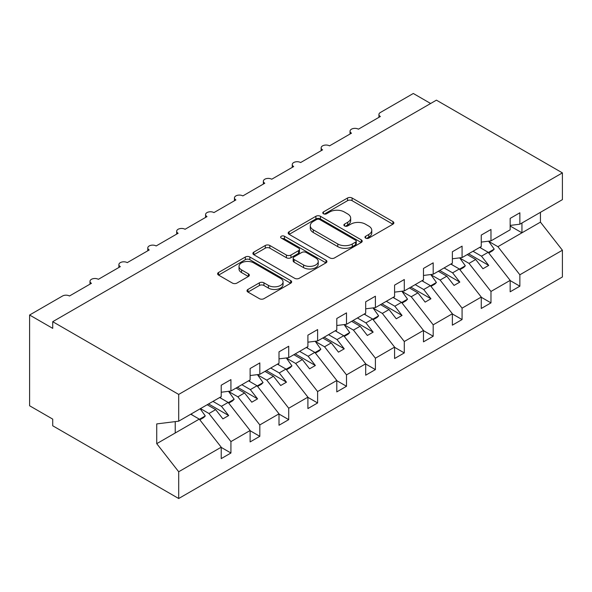<?xml version="1.0" encoding="UTF-8"?>
<svg xmlns="http://www.w3.org/2000/svg" width="592" height="592" viewBox="0 0 592 592"><rect width="100%" height="100%" fill="white"/><g stroke="black" fill="none" stroke-linecap="round" stroke-linejoin="round"><path stroke-width="0.89" d="M365.641 238.117A2.25 1.295 0 0 0 368.816 238.117L392.925 224.198A3.212 1.85 0 0 0 393.865 222.888A3.212 1.85 0 0 0 392.925 221.578L352.085 198.002A3.212 1.85 0 0 0 347.548 198.002L323.439 211.921A2.25 1.295 0 0 0 322.781 212.839A2.25 1.295 0 0 0 323.439 213.756A2.25 1.295 0 0 0 326.614 213.756L329.737 211.951A10.271 5.927 0 0 1 344.255 211.951L347.659 213.919A10.271 5.927 0 0 1 350.664 218.108A10.271 5.927 0 0 1 347.659 222.303L344.544 224.102A2.25 1.295 0 0 0 343.885 225.019A2.25 1.295 0 0 0 344.544 225.937A2.25 1.295 0 0 0 347.719 225.937L350.834 224.139A10.271 5.927 0 0 1 365.36 224.139L368.764 226.1A10.271 5.927 0 0 1 371.769 230.295A10.271 5.927 0 0 1 368.764 234.484L365.641 236.282A2.25 1.295 0 0 0 364.983 237.2A2.25 1.295 0 0 0 365.641 238.117L365.641 236.282M247.944 289.436A3.212 1.85 0 0 0 247.005 290.746A3.212 1.85 0 0 0 247.944 292.056L259.4 298.671A3.212 1.85 0 0 0 263.936 298.671L290.709 283.213A3.212 1.85 0 0 0 291.649 281.903A3.212 1.85 0 0 0 290.709 280.593L249.868 257.017A3.212 1.85 0 0 0 245.332 257.017L218.559 272.475A3.212 1.85 0 0 0 217.619 273.785A3.212 1.85 0 0 0 218.559 275.095L232.397 283.08A3.212 1.85 0 0 0 236.941 283.08L248.396 276.464A3.212 1.85 0 0 0 249.336 275.154A3.212 1.85 0 0 0 248.396 273.844L241.536 269.885A8.584 4.958 0 0 1 239.02 266.378A8.584 4.958 0 0 1 244.318 261.805A8.584 4.958 0 0 1 253.672 262.878L280.556 278.403A8.584 4.958 0 0 1 283.072 281.903A8.584 4.958 0 0 1 277.774 286.484A8.584 4.958 0 0 1 268.42 285.411L263.936 282.821A3.212 1.85 0 0 0 259.4 282.821L247.944 289.436L247.944 292.056M510.163 225.411L519.865 224.205L562.4 199.645L562.4 172.886L436.422 100.159L52.718 321.685L52.718 328.36L29.6 315.018L62.537 296A4.906 2.834 0 0 1 69.471 296L91.434 283.324A4.906 2.834 0 0 1 89.999 281.318A4.906 2.834 0 0 1 93.025 278.706A4.906 2.834 0 0 1 98.368 279.32L120.324 266.637A4.906 2.834 0 0 1 118.888 264.639A4.906 2.834 0 0 1 121.915 262.019A4.906 2.834 0 0 1 127.258 262.633L149.221 249.957A4.906 2.834 0 0 1 147.785 247.959A4.906 2.834 0 0 1 150.812 245.34A4.906 2.834 0 0 1 156.155 245.954L178.111 233.278A4.906 2.834 0 0 1 176.675 231.272A4.906 2.834 0 0 1 179.702 228.66A4.906 2.834 0 0 1 185.052 229.274L207.008 216.598A4.906 2.834 0 0 1 205.572 214.593A4.906 2.834 0 0 1 208.599 211.98A4.906 2.834 0 0 1 213.941 212.595L235.905 199.911A4.906 2.834 0 0 1 234.462 197.913A4.906 2.834 0 0 1 237.488 195.293A4.906 2.834 0 0 1 242.838 195.908L264.794 183.231A4.906 2.834 0 0 1 263.359 181.226A4.906 2.834 0 0 1 266.385 178.614A4.906 2.834 0 0 1 271.728 179.228L293.691 166.552A4.906 2.834 0 0 1 292.256 164.546A4.906 2.834 0 0 1 295.282 161.934A4.906 2.834 0 0 1 300.625 162.548L322.581 149.865A4.906 2.834 0 0 1 321.145 147.867A4.906 2.834 0 0 1 324.172 145.255A4.906 2.834 0 0 1 329.515 145.861L351.478 133.185A4.906 2.834 0 0 1 350.042 131.187A4.906 2.834 0 0 1 353.069 128.568A4.906 2.834 0 0 1 358.412 129.182L380.367 116.506A4.906 2.834 180 0 1 378.932 114.5A4.906 2.834 180 0 1 380.367 112.502L413.305 93.484L430.643 103.496M562.4 172.886L178.695 394.42L52.718 321.685M329.966 257.934A3.212 1.85 0 0 0 334.502 257.934L361.275 242.476A3.212 1.85 0 0 0 362.215 241.166A3.212 1.85 0 0 0 361.275 239.856L320.435 216.28A3.212 1.85 0 0 0 315.899 216.28L289.125 231.731A3.212 1.85 0 0 0 288.186 233.041A3.212 1.85 0 0 0 289.125 234.351L329.966 257.934M282.192 238.606A2.25 1.295 0 0 1 284.471 238.924L284.471 236.252L325.992 260.221A3.212 1.85 0 0 1 326.932 261.531A3.212 1.85 0 0 1 325.992 262.841L299.219 278.299A3.212 1.85 0 0 1 294.683 278.299L253.842 254.723L253.842 252.103A3.212 1.85 0 0 0 252.902 253.413A3.212 1.85 0 0 0 253.842 254.723M253.842 252.103L265.297 245.488A3.212 1.85 0 0 1 269.834 245.488L286.402 255.048A3.212 1.85 0 0 0 290.938 255.048L298.538 250.66A3.212 1.85 0 0 0 299.478 249.35A3.212 1.85 0 0 0 298.538 248.041L281.296 238.088A2.25 1.295 0 0 1 280.638 237.17A2.25 1.295 0 0 1 282.021 235.971A2.25 1.295 0 0 1 284.471 236.252M178.695 394.42L178.695 421.178L221.223 396.625L221.223 385.214L230.932 379.605L230.932 391.016L221.223 392.23M230.932 391.016L250.12 379.938L250.12 368.535L259.821 362.926L259.821 374.336L250.12 375.543M259.821 374.336L279.01 363.259L279.01 351.848L288.718 346.246L288.718 357.657L279.01 358.863M288.718 357.657L307.907 346.579L307.907 335.168L317.615 329.566L317.615 340.97L307.907 342.183M317.615 340.97L336.796 329.899L336.796 318.489L346.505 312.879L346.505 324.29L336.796 325.504M346.505 324.29L365.693 313.212L365.693 301.802L375.402 296.2L375.402 307.611L365.693 308.817M375.402 307.611L394.583 296.533L394.583 285.122L404.292 279.52L404.292 290.931L394.583 292.137M404.292 290.931L423.48 279.853L423.48 268.442L433.189 262.833L433.189 274.244L423.48 275.458M433.189 274.244L452.369 263.174L452.369 251.763L462.078 246.154L462.078 257.564L452.369 258.778M462.078 257.564L481.266 246.487L481.266 235.076L490.975 229.474L490.975 240.885L481.266 242.091M221.223 447.404L230.932 453.006L230.932 441.595L250.12 430.525L228.157 402.427L219.662 397.521M200.473 408.598L208.969 413.505L230.932 441.595M250.12 430.724L259.821 436.326L259.821 424.915L279.01 413.838L257.054 385.747L248.559 380.841M228.667 391.512L237.866 396.825L259.821 424.915M279.01 414.037L288.718 419.647L288.718 408.236L307.907 397.158L285.943 369.068L277.448 364.161M257.557 374.832L266.763 380.145L288.718 408.236M307.907 397.358L317.615 402.96L317.615 391.556L336.796 380.478L314.84 352.381L306.345 347.482M286.454 358.153L295.652 363.458L317.615 391.556M336.796 380.678L346.505 386.28L346.505 374.869L365.693 363.791L343.73 335.701L335.235 330.795M315.344 341.466L324.549 346.779L346.505 374.869M365.693 363.991L375.402 369.6L375.402 358.19L394.583 347.112L372.627 319.021L364.132 314.115M344.241 324.786L353.439 330.099L375.402 358.19M394.583 347.312L404.292 352.921L404.292 341.51L423.48 330.432L401.517 302.342L393.021 297.436M373.138 308.106L382.336 313.412L404.292 341.51M423.48 330.632L433.189 336.234L433.189 324.823L452.369 313.753L430.414 285.655L421.918 280.756M402.027 291.419L411.225 296.733L433.189 324.823M452.369 313.952L462.078 319.554L462.078 308.143L481.266 297.066L459.311 268.975L450.815 264.069M430.924 274.74L440.122 280.053L462.078 308.143M481.266 297.265L490.975 302.875L490.975 291.464L510.163 280.386L510.163 291.797L519.865 286.195L519.865 274.784L562.4 250.224L562.4 276.982L178.695 498.516L52.718 425.781L52.718 419.114L29.6 405.764L29.6 315.018M459.814 258.06L469.012 263.373L490.975 291.464M519.865 224.205L519.865 212.794L510.163 218.396L510.163 229.807L490.975 240.885M510.163 280.586L519.865 286.195M488.711 241.381L497.909 246.686L519.865 274.784M178.695 421.178L156.732 423.916L156.732 443.667L199.267 419.114L190.772 414.208M199.267 419.114L221.223 447.204L221.223 458.615L230.932 453.006M259.821 436.326L250.12 441.928L250.12 430.525M288.718 419.647L279.01 425.248L279.01 413.838M317.615 402.96L307.907 408.569L307.907 397.158M346.505 386.28L336.796 391.889L336.796 380.478M375.402 369.6L365.693 375.202L365.693 363.791M404.292 352.921L394.583 358.523L394.583 347.112M433.189 336.234L423.48 341.843L423.48 330.432M462.078 319.554L452.369 325.163L452.369 313.753M490.975 302.875L481.266 308.476L481.266 297.066M156.732 443.667L178.695 471.757L221.223 447.204M178.695 471.757L178.695 498.516M208.969 413.505L215.673 409.634L222.903 418.877L228.682 415.54L221.452 406.297L228.157 402.427M207.178 404.728L215.673 409.634M212.957 401.391L221.452 406.297M237.866 396.825L244.57 392.955L251.792 402.197L257.572 398.86L250.349 389.617L257.054 385.747M236.075 388.049L244.57 392.955M241.854 384.711L250.349 389.617M266.763 380.145L273.46 376.275L280.689 385.518L286.469 382.18L279.239 372.938L285.943 369.068M264.964 371.369L273.46 376.275M270.744 368.032L279.239 372.938M295.652 363.458L302.357 359.588L309.579 368.831L315.358 365.493L308.136 356.251L314.84 352.381M293.861 354.689L302.357 359.588M299.641 351.352L308.136 356.251M324.549 346.779L331.254 342.909L338.476 352.151L344.255 348.814L337.026 339.571L343.73 335.701M322.758 338.002L331.254 342.909M328.53 334.665L337.026 339.571M353.439 330.099L360.143 326.229L367.366 335.472L373.145 332.134L365.923 322.892L372.627 319.021M351.648 321.323L360.143 326.229M357.427 317.985L365.923 322.892M382.336 313.412L389.04 309.542L396.263 318.785L402.042 315.455L394.82 306.212L401.517 302.342M380.545 304.643L389.04 309.542M386.324 301.306L394.82 306.212M411.225 296.733L417.93 292.862L425.16 302.105L430.932 298.768L423.709 289.525L430.414 285.655M409.435 287.956L417.93 292.862M415.214 284.626L423.709 289.525M440.122 280.053L446.827 276.183L454.049 285.425L459.829 282.088L452.606 272.845L459.311 268.975M438.332 271.277L446.827 276.183M444.111 267.939L452.606 272.845M469.012 263.373L475.716 259.503L482.946 268.746L488.726 265.408L481.496 256.166L488.2 252.296L510.163 280.386M467.221 254.597L475.716 259.503M473.001 251.26L481.496 256.166M488.2 252.296L479.705 247.389M497.909 246.686L540.444 222.133L562.4 250.224M510.163 226.003L521.952 232.811L521.952 222.999M540.444 212.328L540.444 222.133M175.225 432.989L175.225 421.608M468.612 253.798L488.726 265.408M439.715 270.477L459.829 282.088M410.826 287.157L430.932 298.768M381.929 303.837L402.042 315.455M353.039 320.524L373.145 332.134M324.142 337.203L344.255 348.814M295.245 353.883L315.358 365.493M266.356 370.57L286.469 382.18M237.459 387.249L257.572 398.86M208.569 403.929L228.682 415.54M366.537 238.435L368.764 237.155A10.271 5.927 0 0 0 371.769 232.959L371.769 230.295M350.664 218.108L350.664 220.779A10.271 5.927 0 0 1 347.659 224.967L345.439 226.255M392.881 224.227L352.085 200.673A3.212 1.85 0 0 0 347.548 200.673L324.335 214.075M361.231 242.498L320.435 218.944A3.212 1.85 0 0 0 315.899 218.944L289.162 234.38M355.6 242.084A2.25 1.295 0 0 0 356.258 241.166A2.25 1.295 0 0 0 355.6 240.248L319.754 219.551A2.25 1.295 0 0 0 316.579 219.551L313.286 221.452A10.271 5.927 0 0 0 310.282 225.641A10.271 5.927 0 0 0 313.286 229.837L337.788 243.978A10.271 5.927 0 0 0 352.314 243.978L355.6 242.084L355.6 244.748A2.25 1.295 0 0 0 356.258 243.837L356.258 241.166M310.282 225.641L310.282 228.312A10.271 5.927 0 0 0 313.286 232.501L313.286 229.837M355.6 244.748L352.314 246.649A10.271 5.927 0 0 1 337.788 246.649L313.286 232.501M253.887 254.745L265.297 248.159L265.297 245.488M299.478 249.35L299.478 252.022A3.212 1.85 0 0 1 298.538 253.332L290.938 257.72A3.212 1.85 0 0 1 286.402 257.72L269.834 248.159A3.212 1.85 0 0 0 265.297 248.159M284.471 238.924L325.948 262.87M303.585 264.972A8.584 4.958 0 0 0 312.939 266.045A8.584 4.958 0 0 0 318.237 261.472A8.584 4.958 0 0 0 315.728 257.964L306.256 252.495A3.212 1.85 0 0 0 301.713 252.495L294.113 256.884A3.212 1.85 0 0 0 293.173 258.193A3.212 1.85 0 0 0 294.113 259.503L303.585 264.972L303.585 267.643A8.584 4.958 0 0 0 312.939 268.716A8.584 4.958 0 0 0 318.237 264.136L318.237 261.472M293.173 258.193L293.173 260.865A3.212 1.85 0 0 0 294.113 262.175L294.113 259.503M303.585 267.643L294.113 262.175M283.072 281.903L283.072 284.574A8.584 4.958 0 0 1 277.774 289.148A8.584 4.958 0 0 1 268.42 288.075L263.936 285.492A3.212 1.85 0 0 0 259.4 285.492L247.981 292.078M239.02 266.378L239.02 269.049A8.584 4.958 0 0 0 241.536 272.557L241.536 269.885M248.351 276.494L241.536 272.557M290.672 283.235L249.868 259.681A3.212 1.85 0 0 0 245.332 259.681L218.603 275.117M480.334 247.027L481.215 248.263M488.57 241.181L494.209 249.114L488.356 252.495M494.209 249.114L492.596 250.786L488.755 252.999M451.444 263.706L452.318 264.942M459.681 257.868L465.319 265.801L459.466 269.175M465.319 265.801L463.699 267.466L459.858 269.686M422.547 280.386L423.428 281.622M430.784 274.547L436.422 282.48L430.569 285.862M436.422 282.48L434.802 284.145L430.969 286.365M393.658 297.073L394.531 298.301M401.887 291.227L407.533 299.16L401.679 302.542M407.533 299.16L405.912 300.832L402.072 303.045M364.761 313.753L365.641 314.988M372.997 307.907L378.636 315.839L372.782 319.221M378.636 315.839L377.015 317.512L373.175 319.724M335.864 330.432L336.744 331.668M344.1 324.594L349.739 332.526L343.893 335.901M349.739 332.526L348.126 334.191L344.285 336.411M306.974 347.119L307.847 348.348M315.21 341.273L320.849 349.206L314.996 352.588M320.849 349.206L319.229 350.871L315.388 353.091M278.077 363.799L278.958 365.035M286.313 357.953L291.952 365.886L286.099 369.267M291.952 365.886L290.339 367.558L286.498 369.771M249.188 380.478L250.061 381.714M257.424 374.632L263.063 382.573L257.209 385.947M263.063 382.573L261.442 384.238L257.601 386.45M220.291 397.158L221.171 398.394M228.527 391.319L234.166 399.252L228.312 402.627M234.166 399.252L232.552 400.917L228.712 403.137M191.401 413.845L192.274 415.073M200.185 408.769L205.276 415.932L199.423 419.314M205.276 415.932L203.655 417.597L199.815 419.817M368.764 237.155L368.764 234.484M344.544 225.937L344.544 224.102M347.659 224.967L347.659 222.303M323.439 213.756L323.439 211.921M347.548 200.673L347.548 198.002M352.085 200.673L352.085 198.002M392.925 224.198L392.925 221.578M289.125 234.351L289.125 231.731M315.899 218.944L315.899 216.28M320.435 218.944L320.435 216.28M361.275 242.476L361.275 239.856M337.788 246.649L337.788 243.978M352.314 246.649L352.314 243.978M269.834 248.159L269.834 245.488M286.402 257.72L286.402 255.048M290.938 257.72L290.938 255.048M298.538 253.332L298.538 250.66M325.992 262.841L325.992 260.221M259.4 285.492L259.4 282.821M263.936 285.492L263.936 282.821M268.42 288.075L268.42 285.411M248.396 276.464L248.396 273.844M218.559 275.095L218.559 272.475M245.332 259.681L245.332 257.017M249.868 259.681L249.868 257.017M290.709 283.213L290.709 280.593M350.042 134.014L350.042 131.187M378.932 117.334L378.932 114.5M321.145 150.701L321.145 147.867M292.256 167.381L292.256 164.546M263.359 184.06L263.359 181.226M234.462 200.74L234.462 197.913M205.572 217.427L205.572 214.593M176.675 234.106L176.675 231.272M147.785 250.786L147.785 247.959M118.888 267.466L118.888 264.639M89.999 284.153L89.999 281.318"/></g></svg>
